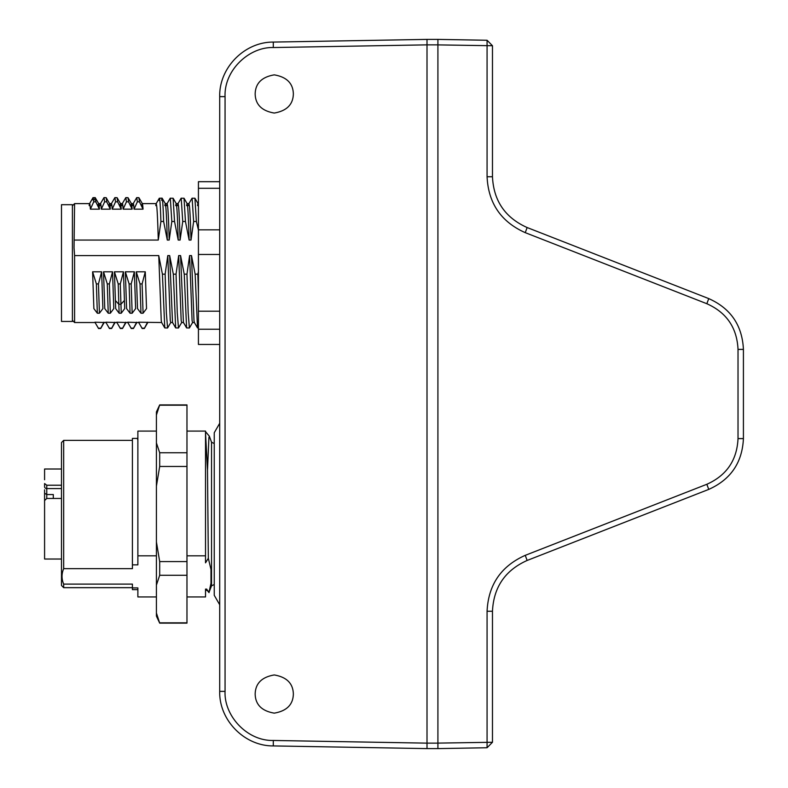 <?xml version="1.0" encoding="UTF-8"?>
<svg xmlns="http://www.w3.org/2000/svg" width="788" height="788" viewBox="0 0 788 788"><rect width="100%" height="100%" fill="white"/><g stroke="black" fill="none" stroke-linecap="round" stroke-linejoin="round"><path stroke-width="1.18" d="M437.911 39.4L427.007 39.4L427.007 44.857L273.298 47.536C248.998 46.817 223.94 70.349 225.063 96.628L225.063 691.371C223.91 715.662 247.008 741.124 273.298 740.464L427.007 743.143L427.007 39.4L273.298 42.079C244.497 41.853 218.966 67.847 219.704 96.628L219.704 691.371C218.966 720.173 244.516 746.147 273.298 745.921L427.007 748.6L427.007 743.143L427.007 748.6L437.911 748.6L437.911 39.4L487.073 40.257L487.073 176.739C488.333 203.196 501.05 221.842 525.241 232.657L706.836 303.715C726.605 312.55 736.997 327.778 738.021 349.399L738.021 438.601C736.997 460.222 726.595 475.45 706.836 484.285L525.241 555.343C501.05 566.158 488.333 584.804 487.073 611.261L487.073 747.743L492.47 742.257L437.911 743.114L437.911 44.886L492.47 45.743L492.47 176.739C493.613 200.782 505.177 217.715 527.142 227.545L708.747 298.603C730.703 308.413 742.257 325.346 743.419 349.399L743.419 438.601C742.276 462.625 730.722 479.557 708.747 489.397L527.142 560.455C505.177 570.285 493.613 587.218 492.47 611.261L492.47 742.257M427.007 615.103L427.007 619.26M293.353 694.051C293.087 683.452 286.724 677.089 274.254 674.952C261.783 677.089 255.42 683.452 255.164 694.051C255.42 704.639 261.783 711.003 274.254 713.14C286.724 711.003 293.087 704.639 293.353 694.051M293.353 93.949C293.087 83.361 286.724 76.997 274.254 74.86C261.783 76.997 255.42 83.361 255.164 93.949C255.42 104.548 261.783 110.911 274.254 113.048C286.724 110.911 293.087 104.548 293.353 93.949M192.627 322.459L189.386 327.985L186.589 327.916L183.437 322.459L180.57 255.588L178.679 255.588L181.171 320.509L181.624 322.538L183.476 322.538M189.386 327.985L188.174 312.738L186.963 274.155L189.593 255.588L192.085 320.509L192.538 322.538L194.39 322.538M198.428 327.985L197.502 327.916L194.341 322.459L193.976 320.509L191.484 255.588L189.593 255.588M98.195 205.629C98.598 202.063 99.002 203.235 99.406 209.155L95.811 201.827L93.723 201.827C93.358 196.98 92.994 196.311 92.639 199.837M98.736 203.688L95.181 197.611L93.004 197.68L89.537 203.688M95.811 201.827C95.447 196.98 95.082 196.311 94.727 199.837M141.83 205.629C142.234 202.063 142.638 203.235 143.042 209.155L134.029 209.155C133.625 203.235 133.221 202.063 132.817 205.629M130.926 205.629C131.33 202.063 131.734 203.235 132.138 209.155L123.115 209.155C122.711 203.235 122.307 202.063 121.904 205.629M120.012 205.629C120.416 202.063 120.82 203.235 121.224 209.155L112.201 209.155C111.797 203.235 111.394 202.063 110.99 205.629M109.099 205.629C109.502 202.063 109.906 203.235 110.31 209.155L101.288 209.155C100.894 203.235 100.49 202.063 100.086 205.629M99.406 209.155L90.384 209.155C89.98 203.235 89.576 202.063 89.172 205.629M170.809 322.459L167.568 327.985L166.357 312.738L165.135 274.155L162.417 274.155L158.752 255.588L74.584 255.588L74.042 247.826L74.584 203.609L89.625 203.609M74.584 240.054L158.28 240.054C157.452 211.135 156.615 199.659 155.788 205.629M72.407 247.964L72.407 321.445L61.494 321.445L61.494 204.703L72.407 204.703L72.407 247.964M104.193 322.459L100.716 328.468L98.549 328.537L94.895 322.213L105.947 322.538M115.097 322.459L111.63 328.468L109.453 328.537L105.809 322.213L116.86 322.538M126.011 322.459L122.534 328.468L120.367 328.537L116.722 322.213L127.764 322.538M136.925 322.459L133.448 328.468L131.281 328.537L127.626 322.213L138.678 322.538M147.829 322.459L144.362 328.468L142.185 328.537L138.54 322.213L161.658 322.538M95.033 322.538L74.584 322.538L74.584 255.588M167.568 327.985L164.771 327.916L161.609 322.459L161.244 320.509L158.752 255.588M181.713 322.459L178.482 327.985L175.675 327.916L172.523 322.459L169.656 255.588L167.775 255.588L170.267 320.509L170.72 322.538L172.562 322.538M219.704 229.84L198.428 229.84L198.428 181.693L219.704 181.693M219.704 344.445L198.428 344.445L198.428 229.84M198.428 329.236L219.704 329.236M219.704 311.211L198.428 311.211M198.428 254.465L219.704 254.465M198.428 188.293L219.704 188.293M167.775 255.588L165.135 274.155M169.656 255.588L173.33 274.155L175.675 327.916M178.679 255.588L176.049 274.155L173.33 274.155M180.57 255.588L184.234 274.155L186.963 274.155M191.484 255.588L195.148 274.155L197.867 274.155L198.428 271.584M198.428 229.988L196.37 221.487L194.922 198.221L192.045 198.221L188.884 203.678M186.628 205.629C187.455 199.659 188.293 211.135 189.12 240.054L191.011 240.054L193.641 221.487L196.37 221.487M189.12 240.054L185.456 221.487L184.018 198.221L181.132 198.221L177.98 203.678M175.714 205.629C176.551 199.659 177.379 211.135 178.206 240.054L180.097 240.054L182.737 221.487L185.456 221.487M178.206 240.054L174.542 221.487L173.104 198.221L170.228 198.221L167.066 203.678M158.28 240.054L160.91 221.487L163.628 221.487L167.302 240.054L169.193 240.054L171.823 221.487L174.542 221.487M164.771 327.916L162.417 274.155M140.018 283.907L140.973 313.22L137.516 308.62L136.255 271.801L145.278 271.801L146.529 308.62L143.071 313.22L142.106 283.907L140.018 283.907L136.255 271.801M92.61 271.801L96.372 283.907L97.338 313.22L93.87 308.62L92.61 271.801L101.632 271.801L102.893 308.62L99.426 313.22L98.461 283.907L101.632 271.801M103.523 271.801L107.286 283.907L108.242 313.22L104.774 308.62L103.523 271.801L112.536 271.801L113.797 308.62L110.34 313.22L109.374 283.907L112.536 271.801M115.353 300.494L118.821 304.266L119.155 313.22L115.688 308.62L114.427 271.801L123.45 271.801L124.711 308.62L121.244 313.22L120.288 283.907L118.21 283.907L118.821 304.266L120.909 304.266L124.376 300.494M125.341 271.801L129.104 283.907L130.069 313.22L126.602 308.62L125.341 271.801L134.364 271.801L135.625 308.62L132.157 313.22L131.192 283.907L134.364 271.801M130.069 313.22L132.157 313.22M131.192 283.907L129.104 283.907M119.155 313.22L121.244 313.22M114.427 271.801L118.21 283.907M120.288 283.907L123.45 271.801M108.242 313.22L110.34 313.22M109.374 283.907L107.286 283.907M97.338 313.22L99.426 313.22M98.461 283.907L96.372 283.907M142.106 283.907L145.278 271.801M140.973 313.22L143.071 313.22M164.81 205.629C165.638 199.659 166.465 211.135 167.302 240.054M169.193 240.054C168.356 211.135 167.529 199.659 166.701 205.629M163.628 221.487C162.978 201.511 162.318 194.469 161.658 200.359M165.352 203.678L162.111 198.152L159.314 198.221L156.152 203.678M160.91 221.487C160.25 201.511 159.6 194.469 158.94 200.359M134.029 209.155L137.358 201.827L136.738 197.611L133.182 203.678M143.042 209.155L139.446 201.827L138.905 197.68L136.738 197.611M137.358 201.827L139.446 201.827M93.723 201.827L90.384 209.155M101.288 209.155L104.627 201.827L104.006 197.611L100.45 203.678M110.31 209.155L106.715 201.827L106.173 197.68L104.006 197.611M104.627 201.827L106.715 201.827M112.201 209.155L115.54 201.827L114.91 197.611L111.364 203.678M121.224 209.155L117.629 201.827L117.087 197.68L114.91 197.611M115.54 201.827L117.629 201.827M123.115 209.155L126.454 201.827L125.824 197.611L122.268 203.678M132.138 209.155L128.542 201.827L127.991 197.68L125.824 197.611M126.454 201.827L128.542 201.827M171.823 221.487L170.306 198.152M180.097 240.054C179.27 211.135 178.443 199.659 177.605 205.629M182.737 221.487L181.21 198.152M191.011 240.054C190.184 211.135 189.347 199.659 188.519 205.629M193.641 221.487L192.124 198.152M197.542 205.629C197.837 203.008 198.133 202.94 198.418 205.412M144.283 328.537L147.563 322.213M138.54 322.213L142.007 328.172L144.096 328.172M133.369 328.537L136.649 322.213M127.626 322.213L131.094 328.172L133.192 328.172M122.455 328.537L125.745 322.213M116.722 322.213L120.19 328.172L122.278 328.172M111.551 328.537L114.831 322.213M105.809 322.213L109.276 328.172L111.364 328.172M100.637 328.537L103.918 322.213M94.895 322.213L98.362 328.172L100.45 328.172M198.428 293.648L197.867 274.155M197.502 327.916L195.148 274.155M186.589 327.916L184.234 274.155M178.482 327.985L177.261 312.738L176.049 274.155M186.973 555.826L205.52 555.826L205.52 562.839L208.337 558.268L207.5 470.239L205.52 432.848L205.52 555.826M208.337 558.268L210.987 569.488L210.987 583.278L208.997 592.389L207.421 590.104M207.057 590.242L206.771 589.129L205.52 589.109L205.52 596.94L186.973 596.94L205.52 596.94M44.581 479.764L44.581 469.008L61.494 469.008M44.581 501.798L44.581 489.791M53.308 498.459L53.308 494.549L46.768 494.549L46.768 485.231L44.581 483.556L44.581 486.689A2.187 1.891 180 0 0 46.768 488.58L61.494 488.58M46.768 485.231L61.494 485.231M61.494 498.459L46.768 498.459L44.581 500.557L44.581 559.027L61.494 559.027M132.414 587.671L63.68 587.671L61.494 585.484L61.494 442.551L63.68 440.374L63.68 568.66L132.414 568.66L132.414 564.858L137.87 564.858L137.87 431.095L156.418 431.095M63.68 587.671L63.68 584.105C61.494 578.953 61.494 573.812 63.68 568.66M137.87 596.94L156.418 596.94L137.87 596.94L137.87 587.907L132.414 587.907L132.414 584.105L63.68 584.105M137.87 555.826L156.418 555.826M156.418 613.015L156.418 616.108L159.688 623.131L156.418 613.015L156.418 486.097L159.688 466.457L186.973 466.457L186.973 623.131L159.688 623.131M159.688 404.914L156.418 411.927L156.418 415.02L159.688 404.914L186.973 404.914L186.973 466.457M208.997 592.389L211.539 585.829L211.539 442.206L209.332 436.188L208.909 437.675L207.5 470.239M209.047 592.635L207.116 590.34M186.973 561.578L159.688 561.578L156.418 541.937M156.418 486.097L156.418 415.02M159.688 466.457L159.688 452.755L156.418 442.935M186.973 622.835L159.688 622.835M156.418 585.1L159.688 575.279L186.973 575.279M159.688 575.279L159.688 561.578M159.688 405.199L186.973 405.199M186.973 452.755L159.688 452.755M132.414 587.907L132.414 589.631L137.87 589.631M132.414 564.858L132.414 438.404L137.358 438.404L137.87 440.147M44.581 529.26L44.581 531.102M44.581 555.688L44.581 557.49M44.581 505.955L44.581 499.405M44.581 493.19L46.768 494.549L46.768 498.459M186.973 431.095L205.52 431.095L205.52 432.848M437.911 743.143L427.007 743.143L427.007 44.857L437.911 44.857M437.911 748.6L487.073 747.743M492.47 45.743L487.073 40.257M273.298 47.536L273.298 42.079M273.298 740.464L273.298 745.921M225.063 691.371L219.704 691.371M225.063 96.628L219.704 96.628M492.47 176.739L487.073 176.739M527.142 227.545L525.241 232.657M492.47 611.261L487.073 611.261M527.142 560.455L525.241 555.343M708.747 489.397L706.836 484.285M743.419 438.601L738.021 438.601M743.419 349.399L738.021 349.399M708.747 298.603L706.836 303.715M156.241 203.609L142.333 203.609M133.27 203.609L131.419 203.609M122.357 203.609L120.515 203.609M111.443 203.609L109.601 203.609M100.539 203.609L98.687 203.609M72.407 205.786L74.584 203.609M72.407 320.352L74.584 322.538M167.154 203.609L165.303 203.609M138.905 197.68L142.382 203.688M106.173 197.68L109.64 203.688M117.087 197.68L120.554 203.688M127.991 197.68L131.468 203.688M176.266 203.688L173.104 198.221M178.068 203.609L176.216 203.609M187.17 203.688L184.018 198.221M188.972 203.609L187.13 203.609M194.922 198.221L198.083 203.688M211.539 442.206L214.247 443.546M211.539 585.829L214.247 584.489M205.52 590.389L207.165 590.389M132.414 440.374L63.68 440.374M219.704 604.751L214.247 595.304L214.247 432.73L219.704 423.284M214.247 435.498L214.247 432.73M137.87 437.734L137.26 438.463M209.332 436.188L205.52 431.647"/></g></svg>
